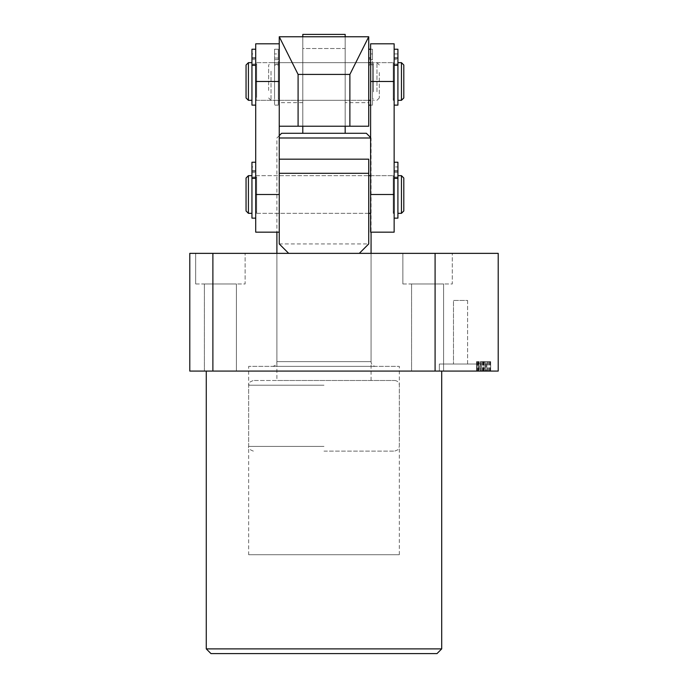<?xml version="1.0" encoding="UTF-8"?>
<svg xmlns="http://www.w3.org/2000/svg" width="688" height="688" viewBox="0 0 688 688"><rect width="100%" height="100%" fill="white"/><g stroke="black" fill="none" stroke-linecap="round" stroke-linejoin="round"><path stroke-width="0.52" stroke-dasharray="3.44 2.58" d="M272.19 366.369A4.713 4.713 0 0 0 276.903 361.656L276.903 253.356L371.073 253.356L371.073 361.656L276.903 361.656L371.073 361.656A4.713 4.713 0 0 0 375.786 366.369L272.19 366.369L375.786 366.369M248.652 554.717L399.324 554.717L248.652 554.717L248.652 366.369L399.324 366.369L248.652 366.369M399.324 554.717L399.324 366.369M402.858 283.963L402.858 253.356L452.3 253.356L402.858 253.356L452.3 253.356L402.858 253.356L402.858 283.963L452.3 283.963L452.3 253.356L452.3 283.963L402.858 283.963M411.57 371.073L411.57 283.963L443.588 283.963L411.57 283.963L443.588 283.963L411.57 283.963L411.57 371.073L443.588 371.073L443.588 283.963L443.588 371.073L411.57 371.073M195.676 283.963L195.676 253.356L245.117 253.356L195.676 253.356L245.117 253.356L195.676 253.356L195.676 283.963L245.117 283.963L245.117 253.356L245.117 283.963L195.676 283.963M204.388 371.073L204.388 283.963L236.405 283.963L204.388 283.963L236.405 283.963L204.388 283.963L204.388 371.073L236.405 371.073L236.405 283.963L236.405 371.073L204.388 371.073M371.073 380.49L371.073 253.356L276.903 253.356L276.903 380.49L394.62 380.49L276.903 380.49M481.729 364.012L481.729 371.073L439.348 371.073L490.682 371.073L479.175 371.073L479.175 361.656L479.287 371.073L481.72 371.073L481.729 364.012L439.348 364.012L439.348 371.073L439.348 364.012L481.729 364.012M467.608 300.441L467.608 364.012L453.478 364.012L467.608 364.012L453.478 364.012L467.608 364.012L467.608 300.441L453.478 300.441L453.478 364.012L453.478 300.441L467.608 300.441M441.705 371.073L206.271 371.073L441.705 371.073M480.405 361.656L490.682 361.656L485.556 361.656L486.02 361.656L486.02 371.073L486.837 371.073L486.837 361.656L485.59 361.656L485.59 371.073L490.123 371.073L476.801 371.073L489.288 371.073L485.599 371.073L485.599 361.656L480.405 361.656L480.405 371.073M212.884 371.073L212.884 253.356L189.785 253.356L189.785 371.073L498.215 371.073M435.091 371.073L435.091 253.356L498.215 253.356M359.299 253.356L288.676 253.356L359.299 253.356L368.725 243.939L279.251 243.939L279.251 173.307L368.725 173.307L368.725 243.939M212.884 253.356L435.091 253.356M441.705 648.887L206.271 648.887M210.975 653.6L437 653.6M480.344 361.656L480.344 371.073M480.688 361.656L480.688 371.073L487.07 371.073L480.688 371.073L480.688 361.656L487.904 361.656L480.688 361.656L480.688 371.073L480.688 361.656M476.526 361.656L476.526 371.073L476.526 361.656M476.879 361.656L476.879 371.073M478.16 361.656L478.16 371.073M482.615 361.656L482.615 371.073M484.481 361.656L484.481 371.073M488.927 361.656L488.927 371.073M490.329 361.656L490.329 371.073M490.682 361.656L490.682 371.073L490.682 361.656M485.556 361.656L485.556 371.073L485.556 361.656M486.02 361.656L486.837 361.656L486.02 361.656M485.504 361.656L480.602 361.656L485.504 361.656L485.504 371.073L480.602 371.073L485.504 371.073M483.208 361.656L483.208 371.073M480.602 361.656L480.602 371.073M482.993 361.656L482.993 371.073M484.103 361.656L476.801 361.656L490.123 361.656L484.103 361.656L484.103 371.073M477.713 361.656L478.745 361.656L476.801 361.656L476.801 371.073L476.801 361.656L477.713 361.656L477.713 371.073M478.745 361.656L478.745 371.073L478.745 361.656M477.575 361.656L477.575 371.073M476.801 361.656L476.801 371.073L476.801 361.656M483.698 361.656L483.698 371.073M489.288 361.656L489.288 371.073M490.123 361.656L490.123 371.073M481.72 361.656L481.72 371.073M483.776 361.656L483.776 371.073M483.32 361.656L483.32 371.073M487.904 361.656L487.904 371.073M483.595 361.656L483.595 371.073M487.07 361.656L487.07 371.073M481.695 361.656L481.695 371.073M483.036 361.656L483.036 371.073M379.312 72.481L379.312 97.971L379.312 72.481M376.964 91.779L376.964 62.651L376.964 91.779M268.664 90.489L268.664 65.007L268.664 90.489M271.012 71.199L271.012 100.319L271.012 71.199M274.546 91.779L274.546 62.651L274.546 91.779M279.251 91.005L279.251 64.061L279.251 91.005M274.546 91.005L274.546 64.061L274.546 91.005M368.725 91.779L368.725 62.651L368.725 91.779M279.251 91.779L279.251 62.651L279.251 91.779M373.429 91.005L373.429 64.061L373.429 91.005M368.725 91.005L368.725 64.061L368.725 91.005M373.429 91.779L373.429 62.651L373.429 91.779M323.988 451.122L394.62 451.122L323.988 451.122M366.369 133.283L345.178 133.283L345.178 34.4L302.797 34.4L302.797 48.53L345.178 48.53L345.178 126.222L345.178 36.756L345.178 48.53L302.797 48.53L302.797 133.283L281.607 133.283M345.178 100.319L302.797 100.319L302.797 62.651L302.797 100.319L279.251 100.319L279.251 62.651L279.251 100.319L279.251 62.651L279.251 100.319L279.251 62.651L279.251 100.319L368.725 100.319L345.178 100.319L345.178 62.651L279.251 62.651L368.725 62.651L368.725 100.319L368.725 62.651L345.178 62.651L345.178 100.319M345.178 133.283L302.797 133.283M279.251 137.996L370.608 137.996M302.797 102.675L279.251 102.675L279.251 36.756L302.797 36.756L302.797 126.222L302.797 36.756L368.725 36.756L368.725 102.675L345.178 102.675L345.178 36.756M323.988 380.49L253.356 380.49L323.988 380.49M394.147 175.664L394.147 213.332L394.147 175.664L370.608 175.664L370.608 213.332L370.608 175.664L393.209 175.664L393.209 213.332L393.209 175.664M394.147 213.332L393.209 213.332M394.147 62.651L394.147 100.319L394.147 62.651L370.608 62.651L370.608 100.319L370.608 62.651L393.209 62.651L393.209 100.319L393.209 62.651M394.147 100.319L393.209 100.319M394.147 232.166L394.147 43.817M370.608 232.166L370.608 43.817M302.797 62.651L302.797 100.319L302.797 62.651M256.65 62.651L368.725 62.651L368.725 100.319L368.725 62.651L255.712 62.651L255.712 100.319L368.725 100.319L256.65 100.319L256.65 62.651L256.65 100.319M279.251 102.675L279.251 126.222L302.797 126.222L302.797 36.756M302.797 126.222L368.725 126.222L368.725 102.675M345.178 102.675L345.178 126.222M403.804 210.975L403.804 178.02M401.448 175.664L401.448 213.332M246.055 178.02L246.055 210.975M248.411 213.332L248.411 175.664M251.946 176.911L251.946 213.332L251.946 176.911M256.65 178.226L256.65 211.921L256.65 178.226M251.946 178.226L251.946 211.921L251.946 178.226M256.65 176.911L256.65 213.332L256.65 176.911M397.913 178.226L397.913 211.921L397.913 178.226M393.209 178.226L393.209 211.921L393.209 178.226M397.913 176.911L397.913 213.332L397.913 176.911M403.804 97.971L403.804 65.007M401.448 62.651L401.448 100.319M246.055 65.007L246.055 97.971M248.411 100.319L248.411 62.651M251.946 98.427L251.946 62.651L251.946 98.427M256.65 97.154L256.65 64.061L256.65 97.154M251.946 97.154L251.946 64.061L251.946 97.154M397.913 97.154L397.913 64.061L397.913 97.154M393.209 97.154L393.209 64.061L393.209 97.154M397.913 98.427L397.913 62.651L397.913 98.427M255.712 175.664L279.251 175.664L279.251 213.332L279.251 175.664L279.251 213.332L279.251 175.664L368.725 175.664L368.725 213.332L255.712 213.332L255.712 175.664L255.712 213.332M255.712 43.817L255.712 232.166M279.251 43.817L279.251 81.485L279.251 43.817M255.712 100.319L255.712 62.651M279.251 126.222L279.251 232.166L279.251 194.498L255.712 194.498L255.712 211.921L255.712 177.306L251.946 177.306L251.946 211.921L251.946 169.773L251.946 218.139M255.712 49.226L251.946 49.226L251.946 53.939L255.712 53.939L255.712 49.226L255.712 56.76L255.712 53.939L251.946 53.939L251.946 59.589L255.712 59.589L251.946 59.589L251.946 64.294L255.712 64.294L255.712 56.76L255.712 105.126L255.712 49.226L255.712 81.485L255.712 64.294L251.946 64.294L251.946 98.909L251.946 56.76L251.946 105.126M255.712 81.485L255.712 98.909L255.712 81.485L279.251 81.485M251.946 49.226L251.946 56.76L251.946 49.226M278.313 64.294L274.546 64.294L274.546 98.909L274.546 49.226L274.546 64.294L278.313 64.294L278.313 98.909L278.313 59.589L274.546 59.589L278.313 59.589L278.313 49.226L278.313 64.294M278.313 49.226L274.546 49.226L274.546 53.939L274.546 49.226L278.313 49.226L278.313 53.939L274.546 53.939L278.313 53.939L278.313 49.226M278.313 83.042L278.313 105.126L278.313 83.042M274.546 83.042L274.546 105.126L274.546 83.042M274.546 65.326L274.546 58.024L274.546 65.326L278.313 65.326L278.313 58.024L278.313 65.326L274.546 65.326M255.712 162.239L251.946 162.239L251.946 166.943L255.712 166.943L255.712 162.239L255.712 169.773L255.712 166.943L251.946 166.943L251.946 172.593L255.712 172.593L251.946 172.593L251.946 177.306L255.712 177.306L255.712 169.773L255.712 218.139L255.712 162.239L255.712 194.498M251.946 162.239L251.946 169.773L251.946 162.239M372.492 64.294L368.725 64.294L368.725 98.909L368.725 49.226L368.725 64.294L372.492 64.294L372.492 98.909L372.492 59.589L368.725 59.589L372.492 59.589L372.492 49.226L372.492 64.294M372.492 49.226L370.608 49.226L372.492 49.226L372.492 53.939L368.725 53.939L368.725 49.226L368.725 53.939L372.492 53.939L372.492 49.226M372.492 83.042L372.492 105.126L372.492 83.042M368.725 83.042L368.725 105.126L368.725 83.042M368.725 65.326L368.725 58.024L368.725 65.326L372.492 65.326L372.492 58.024L372.492 65.326L368.725 65.326M397.913 49.226L397.913 64.294L394.147 64.294L394.147 98.909L394.147 49.226L394.147 64.294L397.913 64.294L397.913 98.909L397.913 59.589L394.147 59.589L397.913 59.589L397.913 56.76L397.913 105.126M394.147 83.042L394.147 105.126L394.147 83.042M394.147 65.326L394.147 58.024L394.147 65.326L397.913 65.326M397.913 53.939L394.147 53.939L394.147 49.226L394.147 53.939L397.913 53.939M394.147 162.239L394.147 166.943L397.913 166.943L394.147 166.943L394.147 162.239L397.913 162.239L397.913 177.306L394.147 177.306L394.147 211.921L394.147 162.239L394.147 177.306L397.913 177.306L397.913 211.921L397.913 172.593L394.147 172.593L397.913 172.593L397.913 169.773L397.913 218.139M394.147 196.054L394.147 218.139L394.147 196.054M394.147 178.338L394.147 171.028L394.147 178.338L397.913 178.338M368.725 173.307L368.725 159.186L279.251 159.186L279.251 173.307L279.251 159.186M256.65 213.332L368.725 213.332L368.725 175.664L256.65 175.664M288.676 253.356L279.251 243.939M323.988 446.417L248.652 446.417L323.988 446.417M323.988 385.203L248.652 385.203L323.988 385.203M394.147 81.485L370.608 81.485M394.147 194.498L370.608 194.498M255.712 65.326L251.946 65.326M255.712 58.024L251.946 58.024M278.313 58.024L274.546 58.024L278.313 58.024M255.712 178.338L251.946 178.338M255.712 171.028L251.946 171.028M368.725 58.024L370.608 58.024M397.913 58.024L394.147 58.024M397.913 171.028L394.147 171.028M486.975 371.073L486.975 361.656M379.312 97.971L376.964 100.319L373.429 100.319M268.664 97.971L271.012 100.319L274.546 100.319M279.251 98.909L278.313 98.909M373.429 98.909L372.492 98.909M379.312 65.007L376.964 62.651L373.429 62.651M373.429 64.061L368.725 64.061M279.251 64.061L274.546 64.061M274.546 62.651L271.012 62.651L268.664 65.007M394.62 380.49C397.475 380.774 399.049 382.339 399.324 385.203L399.324 446.417C398.421 447.811 401.052 448.886 394.62 451.122M370.608 137.523L371.073 137.996L371.073 232.166M279.251 135.639L276.903 137.996L276.903 232.166M253.356 451.122C249.443 449.625 247.869 448.051 248.652 446.417L248.652 385.203C249.873 383.741 246.218 383.371 253.356 380.49M256.65 211.921L255.712 211.921M394.147 211.921L393.209 211.921M397.913 177.074L393.209 177.074M256.65 177.074L251.946 177.074M256.65 64.061L251.946 64.061M397.913 64.061L393.209 64.061M394.147 98.909L393.209 98.909M256.65 98.909L255.712 98.909M278.313 105.126L274.546 105.126M372.492 105.126L370.608 105.126"/><path stroke-width="1.03" d="M441.705 648.887L437 653.6L210.975 653.6L206.271 648.887L441.705 648.887L441.705 371.073M206.271 648.887L206.271 371.073M435.091 371.073L435.091 253.356L498.215 253.356L498.215 371.073L189.785 371.073L189.785 253.356L359.299 253.356L368.725 243.939L368.725 173.307L279.251 173.307L279.251 243.939L288.676 253.356M435.091 253.356L359.299 253.356M212.884 371.073L212.884 253.356M279.251 135.639L281.607 133.283L366.369 133.283L370.608 137.523M370.608 137.996L279.251 137.996M345.178 126.222L345.178 133.283M302.797 126.222L302.797 133.283M302.797 36.756L302.797 34.4L345.178 34.4L345.178 36.756M394.147 43.817L394.147 232.166L370.608 232.166L370.608 43.817L394.147 43.817M349.882 74.424L349.882 126.222L368.725 126.222L368.725 36.756L349.882 74.424L298.093 74.424L279.251 36.756L279.251 126.222L298.093 126.222L298.093 74.424M349.882 126.222L298.093 126.222M368.725 36.756L279.251 36.756M401.448 175.664L403.804 178.02L403.804 210.975L401.448 213.332L401.448 175.664L397.913 175.664M246.055 210.975L246.055 178.02L248.411 175.664L248.411 213.332L246.055 210.975M401.448 62.651L403.804 65.007L403.804 97.971L401.448 100.319L401.448 62.651L397.913 62.651M248.411 100.319L246.055 97.971L246.055 65.007L248.411 62.651L248.411 100.319L251.946 100.319M279.251 232.166L255.712 232.166L255.712 43.817L279.251 43.817M255.712 194.498L279.251 194.498L279.251 126.222M255.712 105.126L251.946 105.126L251.946 49.226L255.712 49.226M255.712 218.139L251.946 218.139L251.946 162.239L255.712 162.239M370.608 49.226L368.725 49.226L370.608 49.226M397.913 49.226L394.147 49.226L397.913 49.226L397.913 58.024L394.147 58.024M394.147 105.126L397.913 105.126L397.913 58.024M394.147 218.139L397.913 218.139L397.913 162.239L394.147 162.239M279.251 159.186L368.725 159.186L368.725 173.307M394.147 81.485L370.608 81.485M394.147 194.498L370.608 194.498M255.712 81.485L279.251 81.485M255.712 65.326L251.946 65.326M255.712 58.024L251.946 58.024M255.712 178.338L251.946 178.338M255.712 171.028L251.946 171.028M370.608 58.024L368.725 58.024M397.913 65.326L394.147 65.326M397.913 178.338L394.147 178.338M397.913 171.028L394.147 171.028M371.073 232.166L371.073 253.356M276.903 232.166L276.903 253.356M251.946 213.332L248.411 213.332M370.608 213.332L368.725 213.332M401.448 213.332L397.913 213.332M370.608 175.664L368.725 175.664M251.946 175.664L248.411 175.664M251.946 62.651L248.411 62.651M370.608 62.651L368.725 62.651M401.448 100.319L397.913 100.319M370.608 100.319L368.725 100.319M370.608 105.126L368.725 105.126"/></g></svg>
